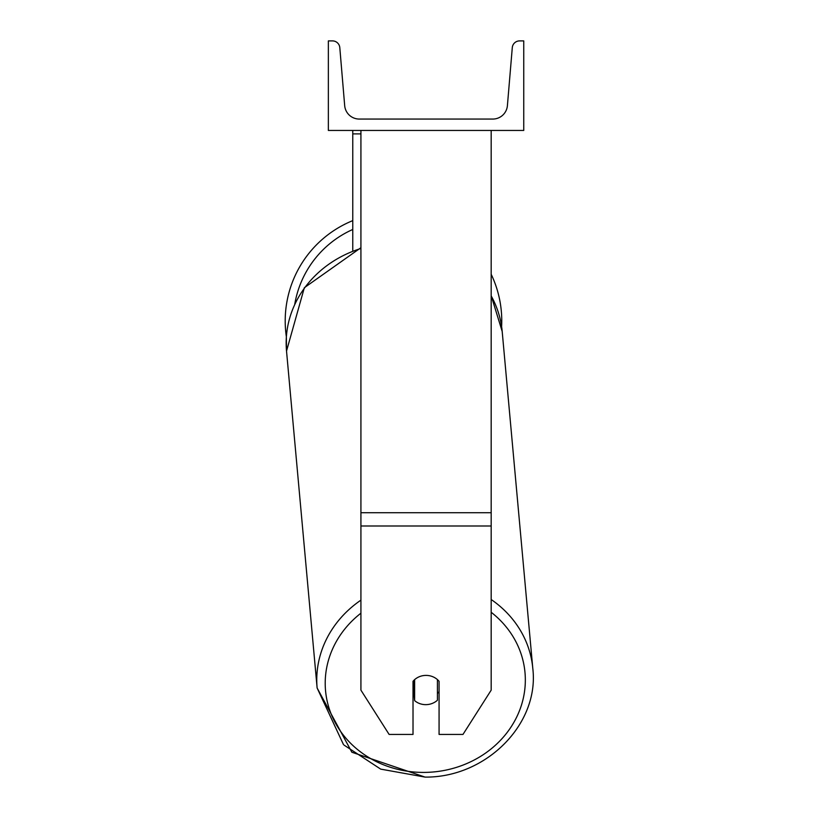 <?xml version="1.0" encoding="UTF-8"?>
<svg xmlns="http://www.w3.org/2000/svg" width="818" height="818" viewBox="0 0 818 818"><rect width="100%" height="100%" fill="white"/><g stroke="black" fill="none" stroke-linecap="round" stroke-linejoin="round"><path stroke-width="1.23" d="M491.178 525.994L360.922 525.994L360.922 690.157L389.123 734.431L413.018 734.431L413.018 681.302A16.278 14.755 0 0 1 426.045 675.402A16.278 14.755 0 0 1 439.072 681.302L439.072 734.431L462.978 734.431L491.178 690.157L491.178 130.451M360.922 525.994L360.922 130.451M352.773 250.584L352.773 133.896L360.922 133.896M352.773 130.451L352.773 133.896M491.178 274.275A108.283 108.283 0 0 1 501.618 326.597L502.191 331.474A108.283 98.058 -5.2 0 0 491.178 295.891M360.922 600.146A108.283 98.058 174.8 0 0 317.128 687.999L286.525 351.065L286.361 336.75A108.283 108.283 0 0 1 352.773 220.625M523.745 130.451L328.355 130.451L328.355 40.9L332.497 40.9A7.331 7.331 0 0 1 339.797 47.608L344.685 105.634A14.652 14.652 0 0 0 359.286 119.06L492.804 119.06A14.652 14.652 0 0 0 507.405 105.634L512.293 47.608A7.331 7.331 0 0 1 519.594 40.9L523.745 40.9L523.745 130.451M413.018 693.419A16.278 14.744 174.8 0 0 414.072 694.431L414.634 700.617A16.278 14.744 174.8 0 0 426.025 704.646A16.278 14.744 174.8 0 0 437.415 700.249L437.415 679.594M414.634 700.617L414.634 679.635M437.415 693.521A16.278 14.744 174.8 0 0 439.072 691.568M414.072 694.431L414.072 680.157M491.178 512.722L360.922 512.722M352.773 229.469A100.133 100.133 0 0 0 294.787 304.04M491.178 612.283A100.133 90.686 -5.2 0 1 518.939 712.049A100.133 90.686 -5.2 0 1 425.278 772.396A100.133 90.686 -5.2 0 1 331.249 714.226A100.133 90.686 -5.2 0 1 360.922 613.193M360.922 247.711L304.347 287.711L286.525 351.065A108.283 98.058 -5.2 0 1 360.922 248.478M491.178 295.646L502.191 331.474L532.794 668.408C539.553 724.186 485.872 777.754 425.094 777.1C485.872 777.754 539.553 724.186 532.794 668.408A108.283 98.058 174.8 0 0 491.178 599.522M343.417 744.452L317.128 687.999L351.863 752.233L425.094 777.1L380.697 769.125L344.03 745.086"/></g></svg>
